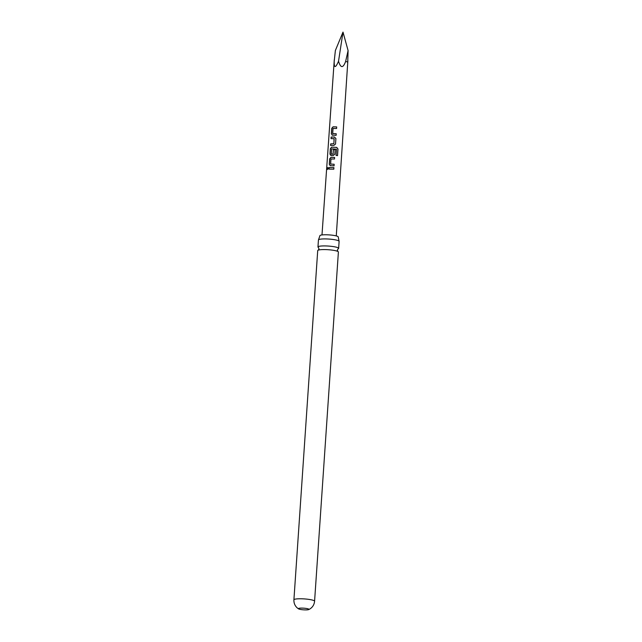 <?xml version="1.0" encoding="UTF-8"?>
<svg xmlns="http://www.w3.org/2000/svg" width="642" height="642" viewBox="0 0 642 642"><rect width="100%" height="100%" fill="white"/><g stroke="black" fill="none" stroke-linecap="round" stroke-linejoin="round"><path stroke-width="0.96" d="M327.187 168.613L327.861 167.522L328.343 168.397L327.524 169.464L327.187 168.613M327.597 169.464L327.324 168.629L327.926 167.538M318.464 247.515L318.432 247.499A10.36 1.613 3.9 0 1 317.959 246.969A10.36 1.613 3.9 0 1 324.651 245.918A10.36 1.613 3.9 0 1 337.973 247.748A10.36 1.613 3.9 0 1 338.639 248.382A10.36 1.613 3.9 0 1 338.093 248.847L337.371 250.123L337.917 251.495M318.512 239.795L319.901 235.718A9.189 1.428 3.9 0 1 327.42 234.803A9.189 1.428 3.9 0 1 337.652 236.392A9.189 1.428 3.9 0 1 338.238 236.97L339.064 241.191A10.36 1.613 -176.1 0 0 338.446 240.742A10.36 1.613 -176.1 0 0 325.133 238.912A10.36 1.613 -176.1 0 0 318.512 239.795A10.36 1.613 -176.1 0 0 318.44 239.964L317.959 246.969M330.429 165.724L329.274 164.32L329.651 158.847L330.999 157.33L334.618 157.434L334.506 158.999L330.967 158.999L330.622 164.055L334.153 164.264L334.041 165.829L330.052 165.62M329.065 169.143L329.169 167.578L333.92 167.602L333.816 169.167L328.961 169.119L329.073 167.554L333.92 167.602M301.804 608.102A5.296 0.827 -176.1 0 0 298.386 608.64A5.296 0.827 -176.1 0 0 298.586 608.889A5.296 0.827 -176.1 0 0 305.528 609.9A5.296 0.827 -176.1 0 0 308.714 609.579A5.296 0.827 -176.1 0 0 308.946 609.362A5.296 0.827 -176.1 0 0 301.804 608.102M345.629 61.455C343.045 68.357 340.685 68.277 338.535 61.207C335.509 68.237 334.065 68.293 334.201 61.367L335.381 50.485L342.997 32.1L348.092 50.582L345.629 61.455A6.805 1.059 3.9 0 1 347.755 62.378L336.272 235.919M332.492 135.221L331.352 133.817L331.729 128.344L333.062 126.827L336.689 126.923L336.585 128.488L333.038 128.488L332.692 133.552L336.231 133.753L336.119 135.318L332.131 135.117M333.318 136.987L334.394 137.011L335.902 138.552L335.533 144.033L333.824 145.405L330.574 145.445L330.686 143.88L333.832 143.728L334.169 138.672L331.047 138.616L331.144 137.051L333.318 136.987M331.12 155.557L329.972 154.152L330.349 148.679L331.689 147.162L336.721 147.387L337.981 149.016L337.54 155.589L336.063 155.412L336.488 149.217L332.492 148.888L331.649 149L331.304 154.056L333.126 154.072L333.431 149.626L335.14 149.714L334.835 154.2L333.134 155.573L330.75 155.46M330.67 145.469L330.782 143.904L333.864 143.76L334.073 138.568M331.304 154.056L333.013 154.176M293.908 599.821A10.36 1.613 -176.1 0 1 300.592 598.769A10.36 1.613 -176.1 0 1 314.58 601.233L338.39 252.025A10.36 1.613 -176.1 0 0 337.885 251.479A10.36 1.613 -176.1 0 0 337.724 251.399A10.36 1.613 -176.1 0 0 324.403 249.569A10.36 1.613 -176.1 0 0 318.28 250.147A10.36 1.613 -176.1 0 0 317.71 250.621L293.908 599.821C293.779 603.207 294.983 605.976 297.503 608.126L298.586 608.889M338.639 248.382L339.112 241.376A10.36 1.613 -176.1 0 0 339.064 241.191M330.622 164.055L334.153 164.264L334.041 165.853M347.739 62.298L348.092 50.582M338.535 61.207L342.997 32.1M333.912 167.626L333.808 169.191M330.502 165.748L329.274 164.32M329.37 164.344L329.747 158.871L331.071 157.354L334.618 157.434L334.506 159.023M331.192 155.581L330.076 154.176L330.453 148.703L331.762 147.187L336.689 147.411L337.981 149.016M337.917 149.032L337.475 155.605M333.046 154.2L333.463 149.65L335.14 149.714M335.14 149.738L334.827 154.224M331.144 138.64L331.24 137.075L334.426 137.035L335.902 138.552M335.894 138.576L335.525 144.057M332.564 135.245L331.352 133.817M332.773 133.648L336.231 133.753M336.223 133.777L336.119 135.342M331.457 133.841L331.834 128.368L333.134 126.851L336.689 126.923M336.681 126.947L336.577 128.512M321.995 234.94L334.169 61.447A6.805 1.059 3.9 0 1 334.201 61.367M318.432 247.499L318.986 248.871L318.247 250.155M314.58 601.233C314.243 604.603 312.678 607.18 309.885 608.969L308.714 609.579M334.169 61.447L334.281 59.786M347.755 62.378L347.868 60.717"/></g></svg>
